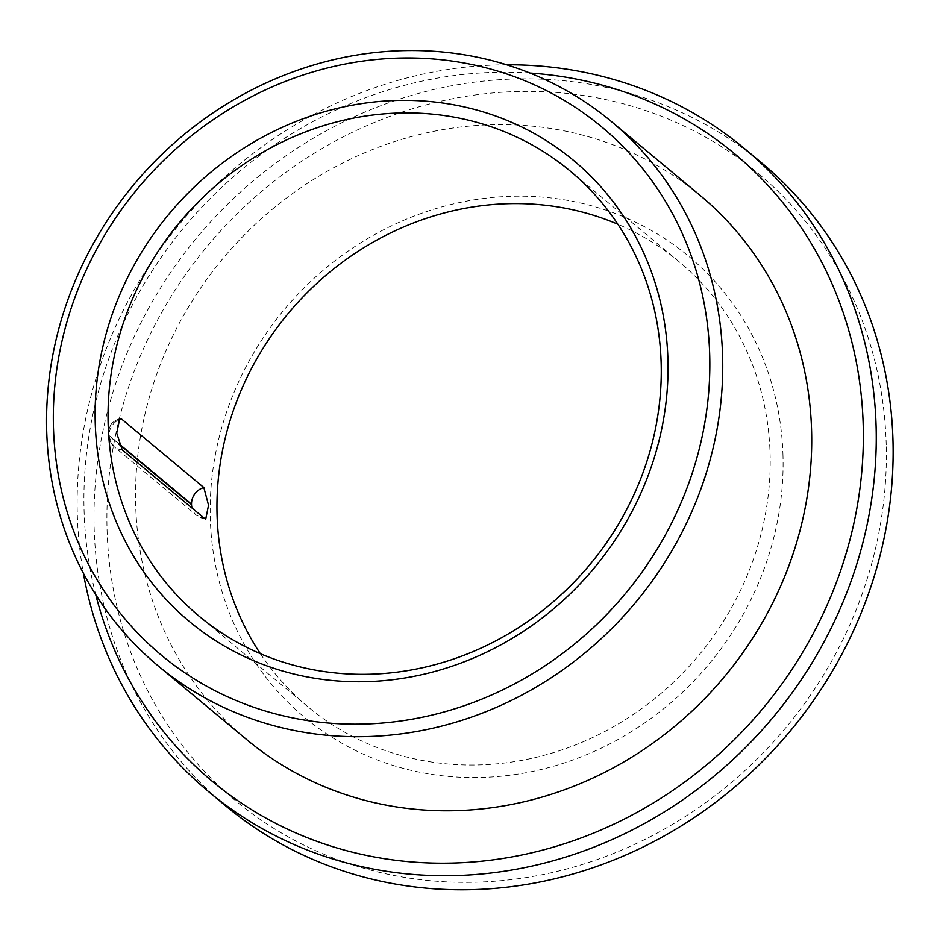 <?xml version="1.0" encoding="UTF-8"?>
<svg xmlns="http://www.w3.org/2000/svg" width="940" height="940" viewBox="0 0 940 940"><rect width="100%" height="100%" fill="white"/><g stroke="black" fill="none" stroke-linecap="round" stroke-linejoin="round"><path stroke-width="0.7" stroke-dasharray="4.7 3.53" d="M886.232 444.879A408.254 376.353 -50.2 0 0 292.928 167.273A408.254 376.353 -50.2 0 0 310.776 848.432A408.254 376.353 -50.2 0 0 886.232 444.879M761.377 162.643A418.559 385.846 -50.2 0 0 197.047 237.421A418.559 385.846 -50.2 0 0 225.776 805.968M506.672 64.778A418.559 385.846 -50.2 0 0 83.366 573.212M260.357 653.676A289.767 267.125 -50.2 0 0 308.179 706.998A289.767 267.125 -50.2 0 0 609.226 729.123A289.767 267.125 -50.2 0 0 770.107 454.502A289.767 267.125 -50.2 0 0 678.986 261.614A289.767 267.125 -50.2 0 0 617.874 224.249M782.996 455.994A300.072 276.618 -50.2 0 0 346.919 251.955A300.072 276.618 -50.2 0 0 360.02 752.623A300.072 276.618 -50.2 0 0 782.996 455.994M700.241 195.52A354.157 326.486 -50.2 0 0 222.721 258.805A354.157 326.486 -50.2 0 0 247.032 739.874M529.96 73.038A408.254 376.353 -50.2 0 0 95.715 594.609M118.816 443.645L109.063 435.526A16.098 14.84 129.8 0 1 118.076 420.227M122.2 449.896A16.098 14.84 129.8 0 1 114.139 446.712L114.139 446.712A16.098 14.84 129.8 0 1 109.075 435.995L119.039 444.279M204.662 518.551A16.098 14.84 129.8 0 1 196.601 515.355L196.601 515.355A16.098 14.84 129.8 0 1 192.007 508.011M205.731 519.056L196.601 515.355L114.139 446.712C106.561 435.067 106.655 426.572 114.433 421.202L119.768 418.441C113.376 421.449 110.45 422.859 108.394 431.73C108.817 438.346 106.431 437.03 114.139 446.712M678.986 261.614L570.051 170.927M308.179 706.998L199.257 616.311"/><path stroke-width="1.41" d="M203.839 487.531L121.389 418.876L119.768 418.441L116.713 433.105L122.2 449.896L204.662 518.551L205.731 519.056L208.539 505.25L203.839 487.531A16.098 14.84 -50.2 0 0 191.525 504.181L118.816 443.645M83.366 573.212A418.559 385.846 -50.2 0 0 208.903 791.915L225.776 805.968A418.559 385.846 -50.2 0 0 660.632 837.94A418.559 385.846 -50.2 0 0 893 441.26A418.559 385.846 -50.2 0 0 761.377 162.643L744.504 148.59A418.559 385.846 -50.2 0 0 506.672 64.778M208.903 791.915A418.559 385.846 -50.2 0 0 643.759 823.886A418.559 385.846 -50.2 0 0 876.127 427.207A418.559 385.846 -50.2 0 0 744.504 148.59M661.173 363.815A289.767 267.125 -50.2 0 0 570.051 170.927A289.767 267.125 -50.2 0 0 179.364 222.698A289.767 267.125 -50.2 0 0 199.257 616.311A289.767 267.125 -50.2 0 0 500.303 638.436A289.767 267.125 -50.2 0 0 661.173 363.815M617.874 224.249A289.767 267.125 -50.2 0 0 288.286 313.384A289.767 267.125 -50.2 0 0 260.357 653.676M667.941 360.208A300.072 276.618 -50.2 0 0 231.851 156.157A300.072 276.618 -50.2 0 0 244.964 656.825A300.072 276.618 -50.2 0 0 667.941 360.208M709.724 355.696A343.852 316.991 -50.2 0 0 210.008 121.883A343.852 316.991 -50.2 0 0 225.024 695.6A343.852 316.991 -50.2 0 0 709.724 355.696M722.625 357.2A354.157 326.486 -50.2 0 0 611.259 121.436A354.157 326.486 -50.2 0 0 133.738 184.722A354.157 326.486 -50.2 0 0 158.049 665.79A354.157 326.486 -50.2 0 0 526.001 692.839A354.157 326.486 -50.2 0 0 722.625 357.2M158.049 665.79L247.032 739.874A354.157 326.486 -50.2 0 0 614.983 766.923A354.157 326.486 -50.2 0 0 811.608 431.272A354.157 326.486 -50.2 0 0 700.241 195.52L611.259 121.436M95.715 594.609A408.254 376.353 -50.2 0 0 526.706 853.966A408.254 376.353 -50.2 0 0 863.226 425.714A408.254 376.353 -50.2 0 0 529.96 73.038M118.076 420.227A16.098 14.84 129.8 0 1 121.389 418.876M192.007 508.011A16.098 14.84 129.8 0 1 191.537 504.639L119.039 444.279"/></g></svg>
